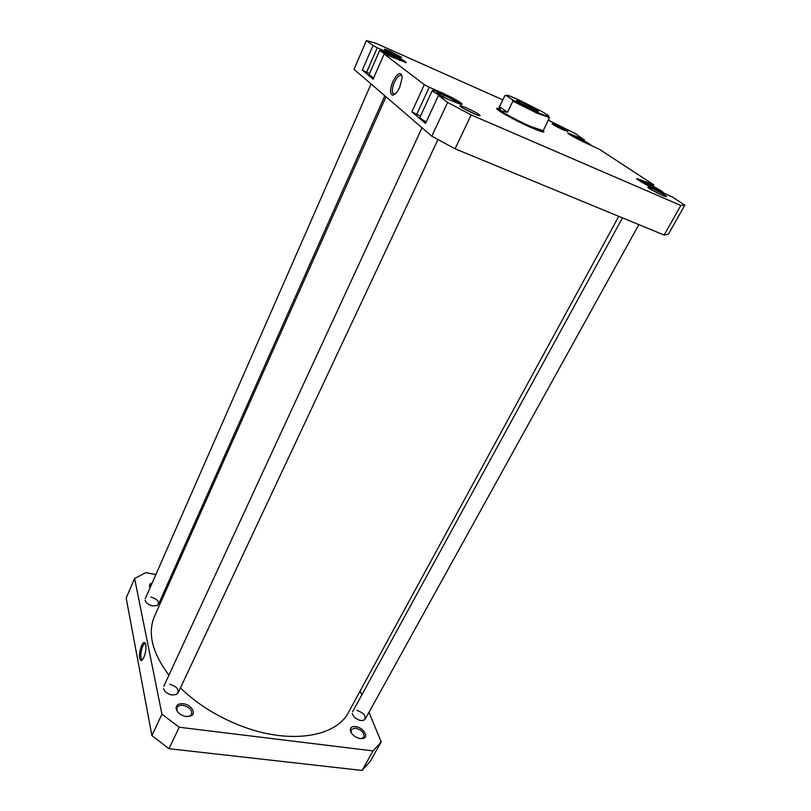<?xml version="1.0" encoding="UTF-8"?>
<svg xmlns="http://www.w3.org/2000/svg" width="811" height="811" viewBox="0 0 811 811"><rect width="100%" height="100%" fill="white"/><g stroke="black" fill="none" stroke-linecap="round" stroke-linejoin="round"><path stroke-width="1.22" d="M663.134 192.612L663.134 192.612C663.976 191.984 651.253 184.867 642.971 181.299L637.355 179.292M591.371 145.433C589.567 143.598 583.768 140.394 573.965 135.832L568.41 133.734M405.399 62.619C402.763 60.511 397.066 57.449 388.297 53.435L379.66 50.464L385.58 54.428M379.66 50.464L369.127 74.592L373.618 78.008M461.216 104.305C458.397 101.76 451.768 98.121 441.316 93.377C435.852 91.025 432.841 90.062 432.304 90.477C432.304 91.156 434.929 92.93 440.201 95.81M432.304 90.477L419.986 117.26C419.865 117.95 421.933 119.531 426.191 122.015M465.828 107.569C472.874 110.752 477.608 113.327 480.011 115.294C480.69 116.206 478.733 115.699 474.121 113.743C464.287 109.181 459.604 106.444 460.07 105.531L465.828 107.569M476.057 114.554L463.111 108.218M390.121 51.184L401.739 57.409L396.082 55.624C388.175 51.945 384.323 49.765 384.526 49.106L390.121 51.184M396.691 55.898L388.905 52.137M556.204 125.127L567.923 131.443L563.848 130.176C556.234 126.587 552.342 124.407 552.19 123.617L556.204 125.127M562.064 129.354L557.37 127.023M652.115 188.487C659.09 191.68 663.874 194.305 666.47 196.363C666.977 197.022 665.638 196.678 662.455 195.319C655.744 192.46 645.678 186.631 648.222 187.088L652.115 188.487M661.898 195.076L651.882 189.987M542.975 130.53L543.725 131.22C545.022 132.963 540.836 131.757 531.175 127.601C513.961 120.15 491.811 107.437 497.548 108.4L498.562 108.583M399.813 87.101C397.248 92.424 394.785 95.1 392.433 95.14C389.777 93.64 389.919 89.088 392.879 81.485C397.887 72.432 400.999 71.104 402.205 77.511L399.813 87.101M402.124 76.062C400.117 73.994 397.542 76.072 394.399 82.286C392.402 87.071 391.855 90.741 392.757 93.275L394.795 94.269M393.761 94.907L394.764 94.127L393.761 94.907M369.542 73.629L362.335 70.091L373.111 79.184L384.14 54.033L406.392 62.65C404.953 60.906 398.941 57.591 388.368 52.715L377.267 47.788L366.572 72.341M420.514 116.105L411.866 111.898L425.532 123.434L438.477 95.455L453.025 101.294C458.651 103.707 461.733 104.7 462.24 104.254C460.496 102.024 453.552 98.121 441.377 92.545L429.191 87.233L416.692 114.493M582.734 140.08L583.18 139.228L567.741 132.994C566.99 133.46 578.172 139.634 586.018 143.071L599.542 149.386L653.808 184.857L653.068 186.195M583.18 139.228L575.313 133.541L548.216 120.109M362.335 70.091L372.989 45.538L366.44 40.55L375.787 43.226L502.79 99.854M372.989 45.538L377.267 47.788M411.866 111.898L424.305 84.648L384.14 54.033M424.305 84.648L429.191 87.233M680.834 205.467L684.829 205.132L668.406 234.166L664.138 235.058L680.834 205.467L471.191 114.909L447.611 102.409L438.477 95.455M684.829 205.132L672.724 197.225L657.924 190.372C649.195 186.621 635.783 179.109 636.747 178.511L653.808 184.857M664.138 235.058L455.032 148.788L431.817 136.218L354.042 69.32L366.44 40.55M447.611 102.409L431.817 136.218M471.191 114.909L455.032 148.788M584.295 139.411L583.697 140.577M652.318 185.81L652.855 184.837M452.112 100.899L456.735 102.581L453.856 100.098L444.043 95.09L436.947 92.484L439.684 94.917L447.358 98.83M399.864 60.612L401.192 60.501L394.278 56.618L385.732 52.827L384.019 52.887L390.061 56.294M586.272 143.172L587.458 143.212L581.325 139.674L571.937 135.964M657.792 190.311L658.258 189.673L650.625 185.324L642.434 181.623L641.836 182.211M453.288 101.324L453.856 100.098M443.272 96.752L444.043 95.09M385.367 53.648L385.732 52.827M393.7 57.905L394.278 56.618M573.235 136.694L573.559 136.066M580.828 140.638L581.325 139.674M642.048 182.333L642.434 181.623M649.935 186.581L650.625 185.324M385.995 96.803L154.526 616.289C147.349 633.036 152.144 652.673 168.921 675.198M180.417 687.941C198.087 704.921 219.386 717.999 244.334 727.153C291.99 744.599 336.697 736.246 348.598 712.2L618.773 216.344M164.684 590.428L164.329 591.229M150.958 597.068C157.77 599.339 159.919 602.127 157.415 605.452L152.874 605.959C148.727 604.986 146.152 603.131 145.139 600.383M169.783 684.231C177.7 686.887 179.941 690.293 176.514 694.439L172.114 695.017C167.583 694.094 164.734 691.976 163.548 688.671M183.316 703.745C191.051 704.495 196.779 713.345 191.061 715.89L186.206 716.539C180.924 715.484 177.579 712.981 176.19 709.027C175.845 705.205 178.227 703.441 183.316 703.745M187.615 716.63L189.865 716.022L191.578 714.339C192.268 710.03 189.439 707.05 183.093 705.388C180.083 705.073 178.075 705.834 177.072 707.638L176.859 710.02L177.822 712.119M356.86 710.365C364.392 713.133 366.744 716.427 363.916 720.269L360.956 720.563C356.272 719.448 353.383 717.086 352.309 713.477M355.603 726.534C362.639 727.183 369.056 736.347 363.744 738.314L360.388 738.669C354.914 737.392 351.548 734.614 350.281 730.336C350.19 727.508 351.964 726.24 355.603 726.534M361.088 738.73L363.957 737.179C364.544 732.951 361.716 729.91 355.471 728.065L351.112 729.576L351.275 732.911M141.499 645.627C143.395 641.836 144.804 641.44 145.737 644.431C146.325 648.465 145.686 652.845 143.821 657.569L141.398 660.681C138.701 659.15 138.742 654.132 141.499 645.627M145.564 643.802C144.682 643.316 143.709 644.208 142.655 646.479C140.587 652.186 140.242 656.515 141.621 659.485L142.554 659.759M168.982 748.695L179.211 727.244L373.06 750.925L381.221 741.943L370.313 761.235L362.041 770.45L168.982 748.695L151.91 735.618L126.171 598.052L134.606 578.486L145.787 572.667L155.884 574.533M150.106 587.711L149.569 586.404C149.254 584.63 150.136 583.454 152.225 582.886M179.211 727.244L161.936 714.156L134.606 578.486M381.221 741.943L368.964 712.311M361.787 694.956L360.155 691.002M171.82 577.473L170.553 577.239M161.936 714.156L151.91 735.618M373.06 750.925L362.041 770.45M151.444 584.67L150.278 585.856L150.197 587.488M549.412 117.463L537.389 113.388L512.907 101.132L512.37 99.662C523.227 105.988 544.992 116.176 548.358 116.51L548.834 115.993L542.336 111.746L518.036 99.5C509.561 95.739 505.608 94.411 506.165 95.526L505.679 95.576M512.907 101.132L507.473 112.253L500.661 110.742L498.532 108.654L498.42 109.444C500.377 111.847 517.955 121.366 530.799 126.942L543.076 131.027L549.442 117.666M507.473 112.253L499.515 106.707L500.661 110.742C507.818 115.436 517.864 120.707 530.82 126.557L542.934 130.601M532.574 109.1C524.575 105.552 514.174 99.712 516.911 100.331L522.649 102.541L538.382 110.935C539.082 111.725 537.146 111.107 532.574 109.1M533.253 109.394L521.25 103.463M512.37 99.662L506.165 95.526M499.515 106.707L504.837 95.728M388.084 53.344L388.368 52.715M441.052 93.265L441.377 92.545M642.636 181.157L642.981 180.529M573.691 135.711L573.985 135.153M352.592 711.784L622.473 217.875M365.183 719.144L638.855 224.627M479.159 115.628L480.011 115.294M401.222 57.611L401.739 57.409M665.811 196.586L666.47 196.363M542.792 131.575L543.725 131.22M394.014 94.34L392.433 95.14M394.906 94.188L392.757 93.275M497.842 109.353L497.548 108.4M648.394 187.746L648.222 187.088M384.708 49.643L384.526 49.106M460.344 106.423L460.07 105.531M189.865 716.022L191.061 715.89M362.578 738.375L363.744 738.314M142.645 659.637L141.621 659.485M142.533 659.779L141.398 660.681M350.818 731.4L350.281 730.336M176.859 710.02L176.19 709.027M150.167 587.357L149.569 586.404M145.25 598.771L371.103 83.989M158.53 604.256L384.82 95.789M178.126 692.837L437.92 139.573M163.731 686.43L422.014 127.783M542.63 131.909L543.076 131.027M517.094 100.949L516.911 100.331M537.784 111.168L538.382 110.935M498.532 108.654L504.847 95.627M497.67 109.688L498.106 108.806M548.358 116.51L548.712 117.737"/></g></svg>
